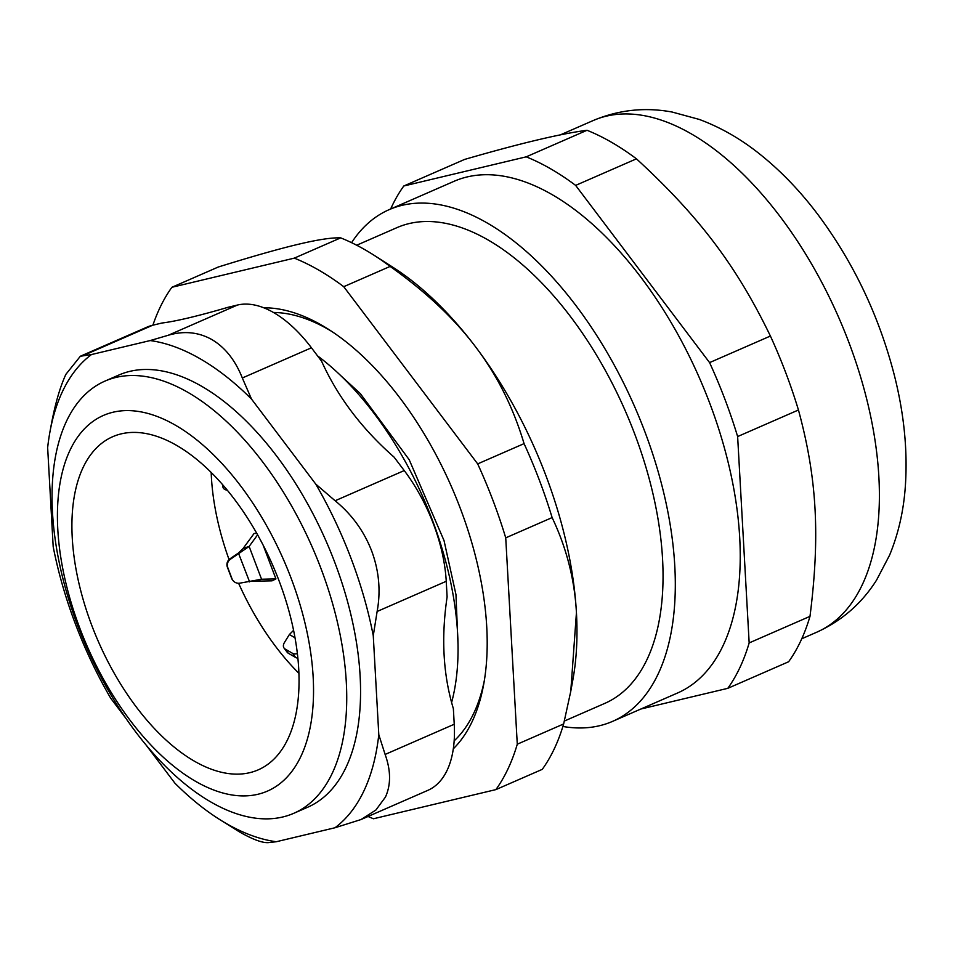 <?xml version="1.0" encoding="UTF-8"?>
<svg xmlns="http://www.w3.org/2000/svg" width="953" height="953" viewBox="0 0 953 953"><rect width="100%" height="100%" fill="white"/><g stroke="black" fill="none" stroke-linecap="round" stroke-linejoin="round"><path stroke-width="1.43" d="M298.92 673.318A181.773 95.157 66.4 0 1 238.607 583.272M229.054 559.578A181.773 95.157 66.4 0 1 211.185 472.45M256.822 533.418L254.094 533.477L243.158 548.404L249.126 546.438L230.447 559.22A7.124 7.1 139.1 0 0 227.791 567.631L231.984 578.709A7.124 7.1 139.1 0 0 239.548 583.212L261.563 579.233L255.595 581.199L272.046 580.83L275.941 578.912L263.088 545.009M257.608 534.836L249.126 546.438L261.563 579.233L275.941 578.912M251.521 399.093A267.507 140.043 -113.6 0 0 150.181 340.566L168.324 335.242C184.024 330.643 198.546 332.085 211.888 339.578C225.146 347.452 235.284 360.246 242.324 377.984L251.521 399.093L315.753 484.088L335.122 500.754C351.788 514.37 363.963 531.107 371.658 550.953C379.056 570.907 380.878 591.074 377.126 611.481L373.266 635.699L378.794 734.668L385.119 754.442C390.909 770.548 391.016 784.772 385.429 797.101L375.887 810.026L361.044 819.532L427.778 790.382A118.803 62.195 -113.6 0 0 454.236 724.256L385.119 754.442M91.476 354.552A267.507 140.043 -113.6 0 0 49.89 432.185L51.51 423.418C55.393 403.083 60.182 386.727 65.876 374.35L80.35 356.255L91.476 354.552L150.181 340.566M49.89 432.185A267.507 140.043 -113.6 0 0 47.65 447.636L53.177 546.605A267.507 140.043 -113.6 0 0 110.691 698.227L126.094 718.598M361.044 819.532L334.968 827.764L276.263 841.737A267.507 140.043 -113.6 0 1 218.845 818.996A267.507 140.043 -113.6 0 1 174.935 783.211L146 744.936M334.968 827.764A267.507 140.043 -113.6 0 0 378.794 734.668M373.266 635.699A267.507 140.043 -113.6 0 0 315.753 484.088M293.786 813.302L307.616 807.262A235.82 123.461 -113.6 0 0 349.691 609.741A235.82 123.461 -113.6 0 0 201.774 386.346A235.82 123.461 -113.6 0 0 118.827 375.041L105.009 381.081A235.82 123.461 -113.6 0 0 86.258 646.61A235.82 123.461 -113.6 0 0 293.786 813.302A235.82 123.461 -113.6 0 0 335.861 615.781A235.82 123.461 -113.6 0 0 187.944 392.386A235.82 123.461 -113.6 0 0 105.009 381.081M276.263 841.737L268.305 842.631C262.278 843 252.652 839.414 239.417 831.874L218.845 818.996M242.324 377.984L311.44 347.785A118.803 62.195 -113.6 0 0 237.44 305.043L168.324 335.242M83.519 355.433L152.635 325.247A118.803 62.195 -113.6 0 0 147.084 327.093L80.338 356.243M377.126 611.481L446.242 581.294A118.803 62.195 -113.6 0 0 404.239 470.568L335.122 500.754M311.44 347.785L321.578 361.211C337.624 396.746 361.795 428.719 394.101 457.154L404.239 470.568M454.236 724.256L453.366 708.639C443.145 674.95 441.06 637.712 447.112 596.912L446.242 581.294M237.44 305.043L228.172 307.259C197.95 316.074 175.852 321.328 161.903 323.031L152.635 325.247M223.312 485.47L223.205 485.708A7.124 4.062 173.2 0 0 222.954 487.102A7.124 4.062 173.2 0 0 226.576 490.092L227.374 490.283M255.595 581.199L252.712 581.211M249.603 581.89L238.429 553.038L243.158 548.404M238.429 553.038L230.042 558.756A7.124 7.1 139.1 0 0 227.386 567.178L231.591 578.245A7.124 7.1 139.1 0 0 232.854 580.377L233.259 580.83M293.584 630.338L289.378 634.519L284.411 642.572A7.124 4.908 -36.6 0 0 284.089 648.111A7.124 4.908 -36.6 0 0 285.161 649.064L292.571 653.329A7.124 4.908 -36.6 0 0 297.372 653.532M284.089 648.111L287.175 652.257A7.124 4.908 -36.6 0 0 288.247 653.21L295.644 657.487A7.124 4.908 -36.6 0 0 297.872 658.07M273.463 312.477A237.559 124.367 66.4 0 1 328.451 329.476A237.559 124.367 66.4 0 1 331.894 331.525M484.338 680.525A237.559 124.367 66.4 0 1 454.164 740.838M562.889 726.472A279.181 146.154 -113.6 0 0 612.612 721.361A279.181 146.154 -113.6 0 0 634.805 407.014A279.181 146.154 -113.6 0 0 389.11 209.672A279.181 146.154 -113.6 0 0 351.586 242.681M564.379 721.04L604.762 703.397A259.585 135.898 -113.6 0 0 651.078 485.982A259.585 135.898 -113.6 0 0 488.258 240.073A259.585 135.898 -113.6 0 0 396.96 227.636L356.684 245.231M587.024 130.275L526.211 156.84L403.798 185.99L464.611 159.425C519.778 143.438 560.59 133.718 587.024 130.275A308.891 161.712 -113.6 0 1 636.449 158.829C699.085 216.414 736.49 265.899 770.405 336.04L709.58 362.605L575.636 185.394L636.449 158.829M809.99 616.353L749.165 642.918L737.634 436.557L798.447 409.993C816.971 478.084 820.199 535.717 809.99 616.353A308.891 161.712 -113.6 0 1 788.607 661.763L727.794 688.328A308.891 161.712 -113.6 0 0 749.165 642.918M640.869 709.02L727.794 688.328M737.634 436.557A308.891 161.712 -113.6 0 0 709.58 362.605M575.636 185.394A308.891 161.712 -113.6 0 0 526.211 156.84M403.798 185.99A308.891 161.712 -113.6 0 0 390.647 209.005M612.612 721.361L677.547 692.998A279.181 146.154 -113.6 0 0 699.728 378.651A279.181 146.154 -113.6 0 0 454.045 181.308L389.11 209.672M798.447 409.993A308.891 161.712 -113.6 0 0 770.405 336.04M368.049 816.471A308.891 161.712 -113.6 0 0 373.481 818.758L495.894 789.608L542.269 769.357A308.891 161.712 -113.6 0 0 563.652 723.946L517.276 744.21L505.733 537.849L552.121 517.586C566.558 547.939 574.659 579.638 576.434 612.66L570.776 691.27L563.652 723.946M524.067 443.633L477.679 463.885L343.735 286.686L390.122 266.423C425.788 291.725 454.295 318.552 475.642 346.928C497.132 375.232 513.274 407.467 524.067 443.633A308.891 161.712 -113.6 0 1 552.121 517.586M340.686 237.869L294.31 258.132L171.897 287.282L218.273 267.019C251.949 256.536 278.526 248.971 298.039 244.349C317.683 239.656 331.894 237.5 340.686 237.869A308.891 161.712 -113.6 0 1 373.79 255.094A308.891 161.712 -113.6 0 1 390.122 266.423M495.894 789.608A308.891 161.712 -113.6 0 0 517.276 744.21M505.733 537.849A308.891 161.712 -113.6 0 0 477.679 463.885M343.735 286.686A308.891 161.712 -113.6 0 0 294.31 258.132M171.897 287.282A308.891 161.712 -113.6 0 0 152.897 325.176M453.306 748.808A245.35 128.441 -113.6 0 0 483.707 684.242A245.35 128.441 -113.6 0 0 328.749 329.476A245.35 128.441 -113.6 0 0 321.983 325.366A245.35 128.441 -113.6 0 0 263.826 307.807M570.776 691.27L572.92 679.525A285.126 149.264 -113.6 0 0 576.434 612.66A285.126 149.264 -113.6 0 0 475.642 346.928A285.126 149.264 -113.6 0 0 392.839 267.233L373.79 255.094M451.615 702.456A235.82 123.461 -113.6 0 0 317.54 355.85M175.531 425.264A204.955 107.296 -113.6 0 0 79.897 628.408A204.955 107.296 -113.6 0 0 301.017 756.134A204.955 107.296 -113.6 0 0 175.531 425.264M176.65 445.408A181.773 95.157 -113.6 0 0 112.728 436.7A181.773 95.157 -113.6 0 0 98.278 641.357A181.773 95.157 -113.6 0 0 258.239 769.845A181.773 95.157 -113.6 0 0 290.665 617.604A181.773 95.157 -113.6 0 0 176.65 445.408M295.025 637.783L289.378 634.519M285.161 649.064L288.247 653.21M292.571 653.329L295.644 657.487M816.685 632.232A279.181 146.154 -113.6 0 0 780.15 216.617A279.181 146.154 -113.6 0 0 593.183 120.543C618.652 109.833 644.967 106.998 672.127 112.037L699.228 119.411C720.873 127.452 741.327 139.233 760.601 154.767C781.257 171.361 800.329 191.243 817.805 214.425C853.495 262.301 878.976 315.8 894.259 374.922C904.075 413.578 907.768 450.65 905.35 486.149C903.647 510.844 898.381 533.859 889.566 555.206L876.569 580.091C861.798 603.44 841.844 620.82 816.685 632.232L801.771 638.748M222.954 487.102L222.668 484.732M340.983 375.851L360.353 393.649L409.206 459.727L444.027 540.577L455.963 594.565L457.988 643.704M593.183 120.543L560.304 134.897"/></g></svg>
